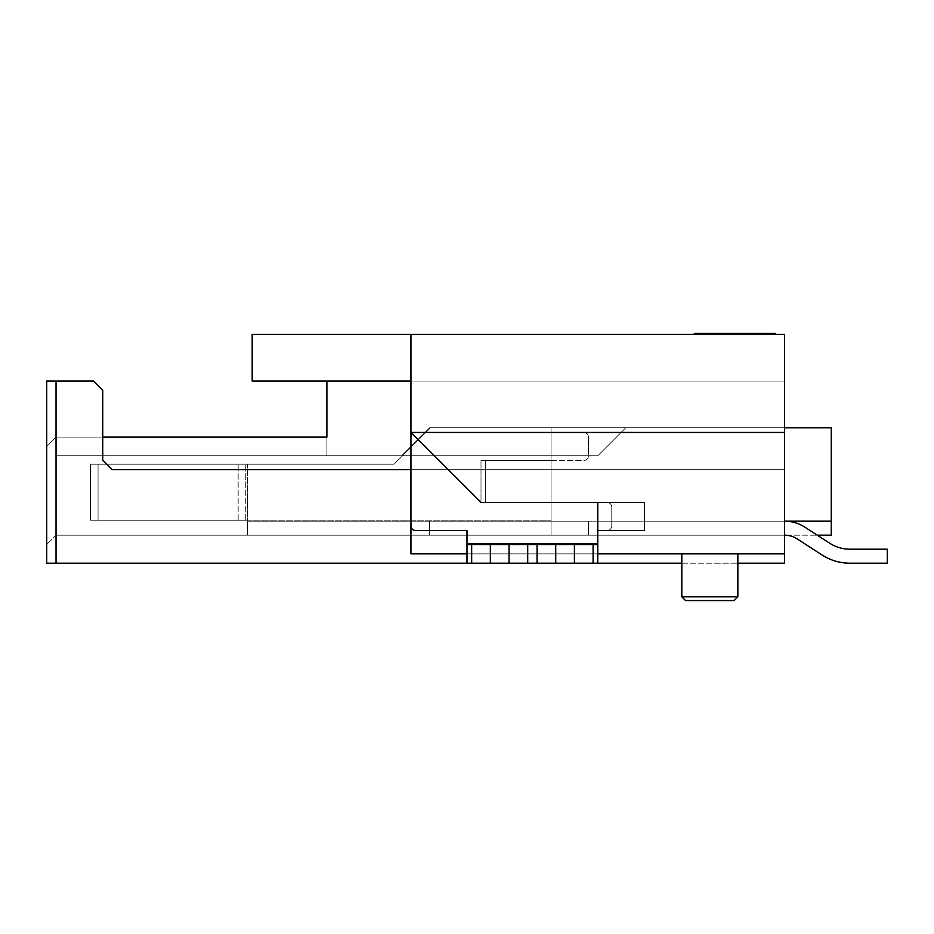 <?xml version="1.0" encoding="UTF-8"?>
<svg xmlns="http://www.w3.org/2000/svg" width="934" height="934" viewBox="0 0 934 934"><rect width="100%" height="100%" fill="white"/><g stroke="black" fill="none" stroke-linecap="round" stroke-linejoin="round"><path stroke-width="0.7" stroke-dasharray="4.67 3.5" d="M784.56 432.442L410.96 432.442L784.56 432.442L410.96 432.442L410.96 334.372L410.96 381.072L252.18 381.072L252.18 334.372L784.56 334.372L784.56 563.202L56.04 563.202L56.04 381.072L93.4 381.072L102.74 390.412L102.74 460.345L112.08 469.685L784.56 469.685L784.56 381.072L784.56 469.685L784.56 381.072L784.56 469.685L410.96 469.685L410.96 553.862L597.76 553.862L597.76 502.492L481.01 502.492L410.96 432.442L410.96 553.862L410.96 381.072L410.96 469.685L112.08 469.685L784.56 469.685L410.96 469.685M694.336 334.372L775.22 334.372L694.336 334.372M326.9 381.072L784.56 381.072L326.9 381.072L326.9 437.112L56.04 437.112L56.04 455.792L326.9 455.792L326.9 437.112L326.9 455.792L326.9 437.112L326.9 455.792L56.04 455.792L56.04 437.112L56.04 455.792L401.62 455.792L429.64 427.772L625.78 427.772L597.76 455.792L401.62 455.792L429.64 427.772L831.26 427.772L831.26 521.172L429.64 521.172L784.56 521.172L429.64 521.172L429.64 535.182L429.64 521.172L429.64 535.182L429.64 521.172L429.64 535.182L429.64 521.172L429.64 535.182L429.64 521.172L784.56 521.172L784.56 535.182L784.56 427.772L784.56 535.182L784.56 521.172L588.42 521.172L784.56 521.172L784.56 535.182L551.06 535.182L551.06 520.238L551.06 521.172L588.42 521.172L247.51 521.172L247.51 520.238L247.51 521.172L551.06 521.172L551.06 427.772L551.06 535.182L551.06 427.772L430.457 427.772L551.06 427.772L551.06 521.172L784.56 521.172A37.36 37.36 0 0 1 804.851 527.161L829.649 543.203A37.36 37.36 0 0 0 849.94 549.192L887.3 549.192L887.3 563.202L849.94 563.202A51.37 51.37 0 0 1 822.037 554.971L797.239 538.93A23.35 23.35 0 0 0 784.56 535.182L784.56 521.172L784.56 535.182L784.56 521.172L247.51 521.172L247.51 520.238L247.51 535.182L247.51 520.238L98.07 520.238L98.07 464.198L394.031 464.198L430.457 427.772L551.06 427.772L430.457 427.772L394.031 464.198L247.51 464.198L394.031 464.198L430.457 427.772L394.031 464.198L98.07 464.198L394.031 464.198L430.457 427.772L551.06 427.772L551.06 520.238L551.06 427.772L430.457 427.772L551.06 427.772L551.06 535.182L551.06 521.172L551.06 535.182L784.56 535.182L588.42 535.182L588.42 521.172L588.42 535.182L551.06 535.182L551.06 427.772L430.457 427.772L394.031 464.198L247.51 464.198L394.031 464.198L430.457 427.772L394.031 464.198L90.481 464.198L98.07 464.198L98.07 520.238L247.51 520.238L90.481 520.238L247.51 520.238L247.51 521.172L551.06 521.172L551.06 535.182L784.56 535.182L784.56 521.172L784.56 535.182L429.64 535.182L817.25 535.182M102.74 437.112L102.74 460.345L112.08 469.685L102.74 460.345L102.74 437.112L56.04 437.112L102.74 437.112L102.74 390.412L93.4 381.072L46.7 381.072L93.4 381.072L102.74 390.412L102.74 437.112L326.9 437.112L56.04 437.112L46.7 446.452L46.7 544.522L46.7 446.452L46.7 544.522L46.7 446.452L56.04 437.112L46.7 446.452L56.04 437.112L46.7 446.452L56.04 437.112L326.9 437.112L56.04 437.112L56.04 455.792L401.62 455.792L429.64 427.772L401.62 455.792L429.64 427.772L401.62 455.792L597.76 455.792L625.78 427.772L597.76 455.792L56.04 455.792L56.04 535.182L784.56 535.182L56.04 535.182L56.04 455.792L56.04 535.182L56.04 455.792L597.76 455.792L625.78 427.772L429.64 427.772L784.56 427.772L429.64 427.772L625.78 427.772L429.64 427.772L401.62 455.792L429.64 427.772L784.56 427.772M574.41 563.202L574.41 544.522L555.73 544.522L555.73 563.202L597.76 563.202L597.76 543.588L597.76 563.202L467 563.202L597.76 563.202L467 563.202L467 543.588L467 563.202L467 544.522L597.76 544.522L597.76 553.862L597.76 502.492L597.76 553.862L784.56 553.862L410.96 553.862L784.56 553.862M737.86 553.862L681.82 553.862L737.86 553.862L681.82 553.862L737.86 553.862L737.86 596.826L681.82 596.826L681.82 553.862M56.04 381.072L46.7 381.072L46.7 563.202L56.04 563.202M681.82 563.202L737.86 563.202M410.96 334.372L410.96 381.072L784.56 381.072L410.96 381.072M597.76 553.862L467 553.862M46.7 381.072L46.7 446.452L46.7 381.072M737.86 596.826L734.124 600.562L685.556 600.562L681.82 596.826L737.86 596.826L681.82 596.826M481.01 502.492L410.96 432.442L481.01 502.492L607.1 502.492A4.67 4.67 0 0 1 611.77 507.162L611.77 525.842A4.67 4.67 0 0 1 607.1 530.512L644.46 530.512L644.46 502.492L597.76 502.492L644.46 502.492L644.46 530.512L597.76 530.512L644.46 530.512L597.76 530.512L607.1 530.512L597.76 530.512L597.76 543.588L597.76 530.512L607.1 530.512A4.67 4.67 0 0 0 611.77 525.842A4.67 4.67 0 0 1 607.1 530.512A4.67 4.67 0 0 0 611.77 525.842L611.77 507.162A4.67 4.67 0 0 0 607.1 502.492A4.67 4.67 0 0 1 611.77 507.162A4.67 4.67 0 0 0 607.1 502.492L481.01 502.492L481.01 460.462L481.01 502.492M551.06 460.462L481.01 460.462L551.06 460.462L551.06 432.442L551.06 460.462L551.06 432.442L410.96 432.442L551.06 432.442L410.96 432.442L551.06 432.442L551.06 460.462L481.01 460.462L551.06 460.462M734.124 600.562L685.556 600.562M644.46 502.492L644.46 530.512L644.46 502.492M56.04 535.182L429.64 535.182L56.04 535.182L56.04 455.792L56.04 535.182L56.04 455.792L56.04 535.182L46.7 544.522L56.04 535.182M831.26 521.172L429.64 521.172L831.26 521.172L831.26 535.182L784.56 535.182A23.35 23.35 0 0 1 797.239 538.93A23.35 23.35 0 0 0 784.56 535.182M829.649 543.203L804.851 527.161A37.36 37.36 0 0 0 784.56 521.172L429.64 521.172L784.56 521.172A37.36 37.36 0 0 1 804.851 527.161L829.649 543.203A37.36 37.36 0 0 0 849.94 549.192L887.3 549.192L887.3 563.202L849.94 563.202A51.37 51.37 0 0 1 822.037 554.971L797.239 538.93L822.037 554.971A51.37 51.37 0 0 0 849.94 563.202M694.336 333.438L775.22 333.438L775.22 334.372M597.76 563.202L597.76 544.522L467 544.522L467 530.512L415.63 530.512A4.67 4.67 0 0 1 410.96 525.842L410.96 437.112A4.67 4.67 0 0 1 415.63 432.442L583.75 432.442A4.67 4.67 0 0 1 588.42 437.112L588.42 455.792A4.67 4.67 0 0 1 583.75 460.462L485.68 460.462L485.68 502.492L607.1 502.492L485.68 502.492L485.68 460.462L485.68 502.492L485.68 460.462L583.75 460.462A4.67 4.67 0 0 0 588.42 455.792A4.67 4.67 0 0 1 583.75 460.462A4.67 4.67 0 0 0 588.42 455.792L588.42 437.112A4.67 4.67 0 0 0 583.75 432.442A4.67 4.67 0 0 1 588.42 437.112A4.67 4.67 0 0 0 583.75 432.442L415.63 432.442A4.67 4.67 0 0 0 412.326 433.808M574.41 544.522L597.76 544.522L597.76 530.512L597.76 543.588L467 543.588L467 530.512L415.63 530.512A4.67 4.67 0 0 1 410.96 525.842L410.96 437.112A4.67 4.67 0 0 1 415.63 432.442A4.67 4.67 0 0 0 410.96 437.112L410.96 525.842A4.67 4.67 0 0 0 415.63 530.512L467 530.512L467 543.588L597.76 543.588L467 543.588M471.67 544.522L509.03 544.522L509.03 563.202L471.67 563.202L471.67 544.522L467 544.522M597.76 544.522L597.76 543.588M555.73 563.202L509.03 563.202M467 563.202L471.67 563.202M555.73 544.522L509.03 544.522M247.51 535.182L551.06 535.182L247.51 535.182L247.51 520.238L247.51 535.182L551.06 535.182L247.51 535.182M90.481 520.238L98.07 520.238L98.07 464.198L90.481 464.198L245.759 464.198L90.481 464.198L98.07 464.198L98.07 520.238L238.17 520.238L90.481 520.238L90.481 464.198L247.51 464.198L90.481 464.198L90.481 520.238L245.759 520.238L90.481 520.238L98.07 520.238L90.481 520.238L90.481 464.198L90.481 520.238M588.42 535.182L588.42 521.172L588.42 535.182M247.51 520.238L551.06 520.238L247.51 520.238L551.06 520.238L247.51 520.238L247.51 464.198L247.51 520.238L247.51 464.198L247.51 520.238L551.06 520.238L247.51 520.238L551.06 520.238L247.51 520.238L247.51 464.198L247.51 520.238M849.94 549.192L887.3 549.192L887.3 563.202M490.35 544.522L490.35 563.202M593.09 563.202L593.09 544.522M537.05 544.522L537.05 563.202M527.71 544.522L527.71 563.202M238.17 520.238L238.17 464.198L238.17 520.238M245.759 520.238L245.759 464.198L245.759 520.238"/><path stroke-width="1.4" d="M737.86 563.202L784.56 563.202L784.56 334.372L252.18 334.372L252.18 381.072L410.96 381.072M102.74 437.112L326.9 437.112L326.9 381.072M410.96 469.685L112.08 469.685L102.74 460.345L102.74 390.412L93.4 381.072L56.04 381.072L56.04 563.202L467 563.202L467 530.512L415.63 530.512A4.67 4.67 0 0 1 410.96 525.842L410.96 437.112A4.67 4.67 0 0 1 412.326 433.808M467 553.862L410.96 553.862L410.96 432.442L481.01 502.492L597.76 502.492L597.76 563.202L681.82 563.202M56.04 563.202L46.7 563.202L46.7 381.072L56.04 381.072M410.96 334.372L410.96 432.442L784.56 432.442M784.56 553.862L597.76 553.862M829.649 543.203A37.36 37.36 0 0 0 849.94 549.192A37.36 37.36 0 0 1 829.649 543.203L804.851 527.161A37.36 37.36 0 0 0 784.56 521.172L831.26 521.172L831.26 427.772L784.56 427.772M831.26 521.172L831.26 535.182L817.25 535.182M685.556 600.562L734.124 600.562L685.556 600.562L681.82 596.826L681.82 553.862M485.68 502.492L597.76 502.492L485.68 502.492M694.336 334.372L694.336 333.438L775.22 333.438L775.22 334.372M593.09 544.522L555.73 544.522L555.73 563.202L593.09 563.202L593.09 544.522L597.76 544.522M509.03 563.202L490.35 563.202L490.35 544.522L509.03 544.522L509.03 563.202L555.73 563.202M490.35 563.202L467 563.202M597.76 563.202L593.09 563.202M490.35 544.522L467 544.522M509.03 544.522L555.73 544.522M849.94 549.192L887.3 549.192L887.3 563.202L849.94 563.202A51.37 51.37 0 0 1 822.037 554.971L797.239 538.93A23.35 23.35 0 0 0 784.56 535.182M887.3 563.202L849.94 563.202M681.82 596.826L737.86 596.826L737.86 553.862M574.41 544.522L574.41 563.202M467 543.588L597.76 543.588M471.67 563.202L471.67 544.522M527.71 544.522L527.71 563.202M537.05 544.522L537.05 563.202M737.86 596.826L734.124 600.562"/></g></svg>
